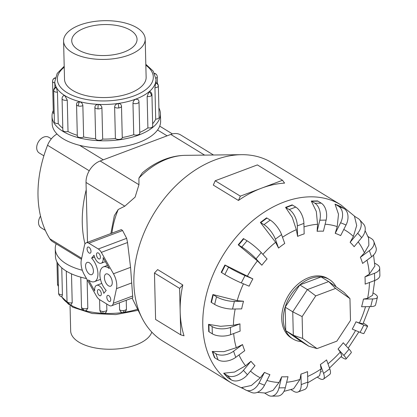 <?xml version="1.0" encoding="UTF-8"?>
<svg xmlns="http://www.w3.org/2000/svg" width="417" height="417" viewBox="0 0 417 417"><rect width="100%" height="100%" fill="white"/><g stroke="black" fill="none" stroke-linecap="round" stroke-linejoin="round"><path stroke-width="0.63" d="M43.868 155.822L39.24 152.992A9.195 6.526 -58.6 0 1 37.118 144.803A9.195 6.526 -58.6 0 1 43.842 137.057A9.195 6.526 -58.6 0 1 48.836 137.308L51.343 138.84M45.328 230.356L41.069 227.75A9.195 6.526 -58.6 0 1 40.527 216.136M79.85 25.046A40.819 19.359 -1.4 0 0 63.582 41.054A40.819 19.359 -1.4 0 0 86.382 57.77A40.819 19.359 -1.4 0 0 128.931 55.065A40.819 19.359 -1.4 0 0 145.199 39.057A40.819 19.359 -1.4 0 0 122.4 22.341A40.819 19.359 -1.4 0 0 79.85 25.046M124.031 52.062A32.667 15.492 178.6 0 1 89.978 54.231A32.667 15.492 178.6 0 1 71.734 40.856A32.667 15.492 178.6 0 1 84.755 28.043A32.667 15.492 178.6 0 1 118.803 25.875A32.667 15.492 178.6 0 1 137.047 39.255A32.667 15.492 178.6 0 1 124.031 52.062M151.798 332.094A40.819 19.359 178.6 0 1 136.015 344.885A40.819 19.359 178.6 0 1 93.465 347.59A40.819 19.359 178.6 0 1 70.666 330.874L70.051 305.64M160.436 113.752L160.618 121.128A54.226 25.718 178.6 0 1 139.002 142.39A54.226 25.718 178.6 0 1 82.477 145.992A54.226 25.718 178.6 0 1 52.193 123.781L52.016 116.4A54.226 25.718 -1.4 0 0 82.3 138.611A54.226 25.718 -1.4 0 0 138.825 135.009A54.226 25.718 -1.4 0 0 160.436 113.752A54.226 25.718 -1.4 0 0 158.893 107.977M53.272 110.557A54.226 25.718 -1.4 0 0 52.016 116.4M56.384 87.487A3.617 3.091 151.2 0 0 53.762 90.963A3.617 1.715 -1.4 0 1 53.647 90.557A3.617 3.617 0 0 1 55.961 87.096L56.384 87.487L57.463 92.178L58.234 123.594A50.613 24.004 -1.4 0 0 62.795 128.217M67.257 100.127A3.617 1.715 -1.4 0 1 62.8 99.694A3.617 1.715 -1.4 0 1 62.07 98.699A3.617 3.617 0 0 1 63.603 95.655L64.948 95.764L67.257 100.127L68.023 131.543A50.613 24.004 -1.4 0 0 77.307 135.322M79.668 101.727A3.617 1.647 104.6 0 0 78.328 105.986A3.617 1.715 -1.4 0 1 76.551 104.563A3.617 3.617 0 0 1 77.119 102.535L79.668 101.727C81.555 102.379 82.618 103.661 82.863 105.569L83.629 136.984A50.613 24.004 -1.4 0 0 95.655 138.752L94.888 107.336C95.04 105.491 96.181 104.531 98.303 104.469C100.45 104.74 101.654 105.809 101.91 107.675L102.676 139.09A50.613 24.004 -1.4 0 0 115.4 138.512L114.628 107.096C114.795 105.209 115.926 104.031 118.016 103.567C120.101 103.442 121.258 104.297 121.493 106.126L121.477 105.871A3.617 3.617 0 0 1 121.498 106.199A3.617 1.715 -1.4 0 0 121.493 106.126M121.498 106.278L122.264 137.542A50.613 24.004 -1.4 0 0 133.742 134.701L132.976 103.286C133.117 101.362 134.065 99.986 135.806 99.168L138.09 99.564A3.617 3.617 0 0 1 138.997 101.873L139.768 133.289A3.617 1.715 178.6 0 1 138.324 134.707A3.617 1.715 178.6 0 1 133.742 134.701M147.133 96.489L148.963 91.933L150.063 91.672A3.617 3.617 0 0 1 151.939 94.758L152.705 126.174A3.617 1.715 178.6 0 1 152.205 127.076A3.617 1.715 178.6 0 1 147.899 127.904L147.133 96.489A3.617 1.715 -1.4 0 0 151.439 95.66A3.617 1.715 -1.4 0 0 151.939 94.758M58.234 123.594A3.617 1.715 178.6 0 1 54.528 122.379A3.617 1.715 178.6 0 1 54.413 121.972L53.647 90.557M83.629 136.984A3.617 1.715 178.6 0 1 79.1 137.407A3.617 1.715 178.6 0 1 77.322 135.984L76.551 104.563M122.264 137.542A3.617 1.715 178.6 0 1 122.27 137.615A3.617 1.715 178.6 0 1 119.559 139.351A3.617 1.715 178.6 0 1 115.4 138.512M102.676 139.09A3.617 1.715 178.6 0 1 98.761 140.294A3.617 1.715 178.6 0 1 95.655 138.752M68.023 131.543A3.617 1.715 178.6 0 1 63.566 131.115A3.617 1.715 178.6 0 1 62.842 130.114L62.07 98.699M154.942 87.737L155.713 82.545A3.617 3.617 0 0 1 158.356 85.938L159.122 117.354A3.617 1.715 178.6 0 1 159.085 117.615A3.617 1.715 178.6 0 1 155.708 119.153L154.942 87.737A3.617 1.715 -1.4 0 0 158.319 86.199A3.617 1.715 -1.4 0 0 158.356 85.938M146.122 76.692A40.835 19.364 178.6 0 1 146.148 77.181A40.835 19.364 178.6 0 1 129.869 93.189A40.835 19.364 178.6 0 1 87.309 95.9A40.835 19.364 178.6 0 1 64.499 79.173A40.835 19.364 178.6 0 1 64.505 78.683M119.58 309.706L120.659 311.786A3.617 3.617 0 0 0 126.45 308.815L126.242 300.266L126.445 308.736A3.617 1.715 178.6 0 1 126.45 308.815A3.617 1.715 178.6 0 1 123.74 310.545A3.617 1.715 178.6 0 1 119.58 309.706L119.413 302.831M87.117 279.656L87.815 308.179L86.35 310.488A3.617 3.617 0 0 1 84.208 310.587A3.617 1.647 -75.4 0 1 83.28 308.601A3.617 1.715 178.6 0 1 81.503 307.178L80.773 277.175M61.758 267.823L62.414 294.788L61.888 296.68A3.617 3.617 0 0 1 59.047 294.824A3.617 3.091 -28.8 0 1 58.714 293.578A3.617 1.715 178.6 0 1 58.599 293.172L57.874 263.476M71.5 273.86L72.209 302.737L70.984 304.822A3.617 3.617 0 0 1 67.022 301.314L66.287 271.123M106.705 303.977L106.861 310.29L106.158 312.182A3.617 3.617 0 0 1 103.275 313.396A3.617 0.48 -87.2 0 1 102.942 311.494A3.617 1.715 178.6 0 1 99.84 309.951L99.585 299.625M340.825 204.862L271.91 162.713A104.537 74.174 121.4 0 0 241.448 154.681A104.537 74.174 121.4 0 0 215.12 159.888A104.537 74.174 121.4 0 0 141.801 317.613A104.537 74.174 121.4 0 0 162.828 341.075L231.748 383.223A104.537 74.174 121.4 0 1 207.588 290.123A104.537 74.174 121.4 0 1 284.04 202.037A104.537 74.174 121.4 0 1 340.825 204.862L355.159 216.694M283.967 391.365L293.604 388.769L300 379.428L300.954 374.085A78.344 55.591 121.4 0 0 304.243 372.944A78.344 55.591 121.4 0 0 307.532 371.615L307.788 382.113A13.068 6.813 -110.6 0 1 304.53 389.541L297.957 392.011A13.068 6.813 69.4 0 1 293.636 391.282L290.91 389.614M307.788 382.775L319.584 375.691L321.1 368.925L320.376 364.515A78.344 55.591 121.4 0 0 326.574 359.923L329.764 368.8A13.068 4.561 -126.5 0 1 329.68 374.502L323.483 379.089A13.068 4.561 53.5 0 1 319.203 378.313L317.358 377.187M329.493 368.055L341.877 355.852L340.277 352.005L338.051 349.019A78.344 55.591 121.4 0 0 343.264 342.758L349.076 349.149A13.068 1.866 -140.2 0 1 351.255 352.709L346.042 358.969A13.068 1.866 39.8 0 1 342.367 357.598L341.043 356.79M363.337 323.092L364.588 323.853A13.068 1.011 -153 0 1 367.622 326.193L363.9 333.511A13.068 1.011 27 0 1 360.111 332.385L352.25 329.112A78.344 55.591 121.4 0 0 355.972 321.799L359.376 323.003L363.045 323.717L369.707 306.604M373.106 292.948L374.753 293.954A13.068 3.789 -166.3 0 1 377.432 297.222L375.571 304.874A13.068 3.789 13.7 0 1 370.729 306.589L361.586 306.75A78.344 55.591 121.4 0 0 363.452 299.098L367.591 298.332L372.647 295.252L374.763 280.505M374.648 263.075L377.083 264.566A13.068 6.198 178.6 0 1 379.705 268.167L379.882 275.413A13.068 6.198 -1.4 0 1 374.674 280.537L365.146 284.118A78.344 55.591 121.4 0 0 364.969 276.872L369.326 274.151L374.878 266.03L373.549 255.048M367.935 236.481A13.068 7.996 160.2 0 1 368.102 236.58L371.349 238.566A13.068 7.996 160.2 0 1 373.804 241.433L376.004 247.557A13.068 7.996 -19.8 0 1 371.563 256.778L362.582 263.429A78.344 55.591 121.4 0 0 360.382 257.305L364.427 252.822L368.873 245.227L368.602 238.044L365.099 230.684M359.501 219.644L363.509 224.049A13.068 9.018 -42.3 0 1 361.695 237.643L354.137 246.713A78.344 55.591 121.4 0 0 350.129 242.308L353.361 236.439L356.707 225.508L354.466 216.287A13.068 9.018 137.7 0 1 354.867 216.512L358.114 218.498A13.068 9.018 137.7 0 1 359.501 219.644A13.068 9.018 137.7 0 1 357.687 233.239L350.129 242.308M340.845 206.608L344.093 208.589A13.068 9.153 -67.4 0 1 346.037 225.008L340.647 235.605A78.344 55.591 121.4 0 0 335.221 233.348L337.212 226.603L338.505 214.223L335.028 204.121L340.449 206.384A13.068 9.153 -67.4 0 1 340.845 206.608L335.424 204.346L338.667 206.332A13.068 9.153 112.6 0 1 340.616 222.746L335.221 233.348M317.983 201.156L321.231 203.142A13.068 8.392 -91 0 1 326.125 220.098L323.425 231.19A78.344 55.591 121.4 0 0 317.118 231.299L317.566 224.278L316.305 211.429L311.285 201.046L317.592 200.931A13.068 8.392 -91 0 1 317.983 201.156L311.676 201.27L314.924 203.256A13.068 8.392 89 0 1 319.818 220.207L317.118 231.299M292.526 205.112L295.773 207.098A13.068 6.813 -110.6 0 1 303.91 223.403L304.165 233.901A78.344 55.591 121.4 0 0 300.876 235.042A78.344 55.591 121.4 0 0 297.587 236.371L296.341 229.689L292.281 217.398L285.562 207.358L292.135 204.888A13.068 6.813 -110.6 0 1 292.526 205.112L285.953 207.583L289.195 209.569A13.068 6.813 69.4 0 1 297.331 225.873L297.587 236.371M336.039 286.771A34.846 24.723 121.4 0 0 329.315 279.51L327.746 278.551A34.846 24.723 121.4 0 0 308.815 277.607A34.846 24.723 121.4 0 0 283.336 306.975A34.846 24.723 121.4 0 0 291.384 338.005L292.958 338.964A34.846 24.723 121.4 0 0 301.241 341.58M284.587 183.115A104.537 74.174 121.4 0 0 261.428 188.208L282.517 180.28L284.587 183.115M329.315 279.51A34.846 24.723 121.4 0 0 310.389 278.572A34.846 24.723 121.4 0 0 284.905 307.934A34.846 24.723 121.4 0 0 292.958 338.964M321.762 371.49L321.298 371.886M89.342 262.773A6.531 3.404 69.4 0 1 93.2 269.147A6.531 3.404 69.4 0 1 91.782 274.636A6.531 3.404 69.4 0 1 89.624 274.271A6.531 3.404 69.4 0 1 85.766 267.891A6.531 3.404 69.4 0 1 87.184 262.408A6.531 3.404 69.4 0 1 89.342 262.773M108.196 274.297A6.531 3.404 69.4 0 1 112.053 280.677A6.531 3.404 69.4 0 1 110.635 286.166A6.531 3.404 69.4 0 1 108.477 285.801A6.531 3.404 69.4 0 1 104.62 279.421A6.531 3.404 69.4 0 1 106.038 273.933A6.531 3.404 69.4 0 1 108.196 274.297M99.288 289.81A3.268 1.704 69.4 0 1 101.216 293A3.268 1.704 69.4 0 1 100.507 295.747A3.268 1.704 69.4 0 1 99.428 295.564A3.268 1.704 69.4 0 1 97.5 292.374A3.268 1.704 69.4 0 1 98.209 289.627A3.268 1.704 69.4 0 1 99.288 289.81M108.717 295.575A3.268 1.704 69.4 0 1 110.646 298.765A3.268 1.704 69.4 0 1 109.937 301.507A3.268 1.704 69.4 0 1 108.858 301.324A3.268 1.704 69.4 0 1 106.929 298.139A3.268 1.704 69.4 0 1 107.638 295.392A3.268 1.704 69.4 0 1 108.717 295.575M88.962 247.245A3.268 1.704 69.4 0 1 90.896 250.435A3.268 1.704 69.4 0 1 90.181 253.176A3.268 1.704 69.4 0 1 89.102 252.994A3.268 1.704 69.4 0 1 87.174 249.804A3.268 1.704 69.4 0 1 87.883 247.062A3.268 1.704 69.4 0 1 88.962 247.245M98.391 253.01A3.268 1.704 69.4 0 1 100.32 256.2A3.268 1.704 69.4 0 1 99.611 258.941A3.268 1.704 69.4 0 1 98.532 258.759A3.268 1.704 69.4 0 1 96.603 255.569A3.268 1.704 69.4 0 1 97.312 252.827A3.268 1.704 69.4 0 1 98.391 253.01M213.509 155.009L180.676 134.926A18.181 12.901 121.4 0 0 170.798 134.436L100.158 160.993A18.181 12.901 121.4 0 0 86.022 182.453L87.487 242.324M317.04 348.591L302.648 338.422L302.117 316.592L315.752 295.888L335.565 288.434L349.952 298.603L350.488 320.438L336.853 341.142L317.04 348.591L308.768 346.188L293.313 335.263L302.648 338.422M308.768 346.188L301.183 341.549L285.728 330.624L293.313 335.263L292.739 311.812L302.117 316.592M285.728 330.624L285.155 307.173L292.739 311.812L307.386 289.57L315.752 295.888M285.155 307.173L299.802 284.931L307.386 289.57L328.669 281.564L335.565 288.434M299.802 284.931L321.09 276.93L328.669 281.564L344.129 292.489L349.952 298.603M103.802 293.354A7.84 4.087 -110.6 0 0 96.603 285.348A7.84 4.087 -110.6 0 0 94.732 290.946L88.498 279.953A14.048 7.318 -110.6 0 0 94.43 281.668A14.048 7.318 -110.6 0 0 97.792 271.79A14.048 7.318 -110.6 0 0 91.615 258.159L94.018 255.214A7.84 4.087 -110.6 0 0 101.222 263.221A7.84 4.087 -110.6 0 0 103.088 257.628L109.322 268.616A14.048 7.318 -110.6 0 0 103.395 266.901A14.048 7.318 -110.6 0 0 100.033 276.779A14.048 7.318 -110.6 0 0 106.205 290.414L103.802 293.354M94.539 257.06L91.615 258.159M86.277 242.783L121.321 229.626L122.593 230.538L126.648 238.321L127.529 242.527L130.563 267.344L132.788 297.806L111.542 305.791A7.84 4.087 69.4 0 1 108.957 305.353L99.527 299.588A7.84 4.087 69.4 0 1 96.499 296.19L84.359 274.798A14.048 7.318 69.4 0 1 81.331 259.921L84.484 245.321A7.84 4.087 69.4 0 1 86.277 242.783A7.84 4.087 69.4 0 1 88.868 243.22L98.292 248.985A7.84 4.087 69.4 0 1 101.321 252.379L113.46 273.771A14.048 7.318 69.4 0 1 116.489 288.653L113.335 303.253A7.84 4.087 69.4 0 1 111.542 305.791M182.797 284.967A104.537 74.174 121.4 0 0 180.17 311.608L179.602 288.376L182.797 284.967L157.662 269.596L154.462 273.005L155.598 319.469L180.733 334.846L180.17 311.608A104.537 74.174 121.4 0 0 184.038 335.805L180.733 334.846M179.602 288.376L154.462 273.005M261.428 188.208A104.537 74.174 121.4 0 0 238.446 200.462L240.343 196.136L261.428 188.208M282.517 180.28L257.383 164.908L215.203 180.764L213.311 185.091L238.446 200.462M240.343 196.136L215.203 180.764M271.368 396.15L277.68 396.035A13.068 8.392 -91 0 0 285.301 387.779L288.001 376.687A78.344 55.591 121.4 0 1 281.694 376.796L278.994 387.888A13.068 8.392 89 0 1 271.368 396.15A13.068 8.392 89 0 1 268.178 395.238L264.936 393.252A13.068 8.392 89 0 1 264.587 393.022M257.325 392.355L265.332 393.049L273.015 390.395L279.046 382.478L281.694 376.796M241.688 387.549L251.357 385.49L260.286 377.781L264.472 372.381A78.344 55.591 121.4 0 0 269.898 374.638L264.503 385.24A13.068 9.153 -67.4 0 1 251.628 392.496L246.202 390.239A13.068 9.153 112.6 0 1 245.316 389.786L242.074 387.805A13.068 9.153 112.6 0 1 241.688 387.549M227.672 377.646L223.663 373.236L234.573 372.053L245.556 365.792L250.982 361.273A78.344 55.591 121.4 0 0 254.99 365.678L247.432 374.747A13.068 9.018 -42.3 0 1 231.299 379.882L228.052 377.896A13.068 9.018 -42.3 0 1 227.672 377.646M214.437 357.583L212.237 351.458L223.96 351.661L236.293 347.695L242.538 344.557A78.344 55.591 121.4 0 0 244.743 350.681L235.756 357.333A13.068 7.996 -19.8 0 1 218.06 359.814L214.818 357.828A13.068 7.996 -19.8 0 1 214.437 357.583M208.703 331.588L208.526 324.343L220.567 326.308L233.416 325.25L239.973 323.868A78.344 55.591 121.4 0 0 240.15 331.114L230.622 334.695A13.068 6.198 -1.4 0 1 212.326 333.814L209.084 331.828A13.068 6.198 -1.4 0 1 208.703 331.588M211.033 302.2L212.894 294.548L237.195 300.657L243.533 301.236A78.344 55.591 121.4 0 0 241.667 308.888L232.524 309.049A13.068 3.789 13.7 0 1 214.656 304.426L211.414 302.44A13.068 3.789 13.7 0 1 211.033 302.2M221.198 272.306L224.919 264.993L252.869 278.874A78.344 55.591 121.4 0 0 249.147 286.187L241.287 282.914A13.068 1.011 27 0 1 224.82 274.527L221.578 272.541A13.068 1.011 27 0 1 221.198 272.306M257.43 260.896L238.201 244.821L243.419 238.566A13.068 1.866 -140.2 0 1 243.799 238.795L238.581 245.05L241.829 247.036A13.068 1.866 39.8 0 1 256.048 258.837L261.855 265.228L257.43 260.896A85.167 60.434 121.4 0 0 247.271 276.325M275.621 242.303L260.38 222.443L266.578 217.851A13.068 4.561 -126.5 0 1 266.963 218.081L260.766 222.673L264.008 224.654A13.068 4.561 53.5 0 1 275.356 239.186L278.546 248.063L275.621 242.303A85.167 60.434 121.4 0 0 262.887 254.365M264.472 372.381L259.082 382.983A13.068 9.153 112.6 0 1 246.202 390.239M250.982 361.273L243.424 370.343A13.068 9.018 137.7 0 1 227.291 375.472L224.044 373.486A13.068 9.018 137.7 0 1 223.663 373.236M242.538 344.557L233.556 351.208A13.068 7.996 160.2 0 1 215.86 353.689L212.613 351.703A13.068 7.996 160.2 0 1 212.237 351.458M239.973 323.868L230.445 327.449A13.068 6.198 178.6 0 1 212.149 326.568L208.907 324.588A13.068 6.198 178.6 0 1 208.526 324.343M243.533 301.236L234.39 301.397A13.068 3.789 -166.3 0 1 216.522 296.774L213.275 294.788A13.068 3.789 -166.3 0 1 212.899 294.548M252.869 278.874L245.008 275.601A13.068 1.011 -153 0 1 228.542 267.208L225.3 265.228A13.068 1.011 -153 0 1 224.919 264.993M238.201 244.821A13.068 1.866 39.8 0 1 238.581 245.05M243.799 238.795L247.046 240.781A13.068 1.866 -140.2 0 1 261.261 252.582L267.073 258.967A78.344 55.591 121.4 0 0 261.855 265.228M260.38 222.443A13.068 4.561 53.5 0 1 260.766 222.673M266.963 218.081L270.211 220.067A13.068 4.561 -126.5 0 1 281.558 234.594L284.743 243.471A78.344 55.591 121.4 0 0 278.546 248.063M285.562 207.358A13.068 6.813 69.4 0 1 285.953 207.583M311.285 201.046A13.068 8.392 89 0 1 311.676 201.27M335.028 204.121A13.068 9.153 112.6 0 1 335.424 204.346M373.804 241.433A13.068 7.996 160.2 0 1 369.363 250.653L360.382 257.305M379.705 268.167A13.068 6.198 178.6 0 1 374.497 273.291L364.969 276.872M377.432 297.222A13.068 3.789 -166.3 0 1 372.595 298.937L363.452 299.098M367.622 326.193A13.068 1.011 -153 0 1 363.832 325.072L355.972 321.799M338.051 349.019L343.858 355.404A13.068 1.866 39.8 0 1 346.042 358.969M320.376 364.515L323.561 373.392A13.068 4.561 53.5 0 1 323.483 379.089M300.954 374.085L301.21 384.583A13.068 6.813 69.4 0 1 297.957 392.011M138.924 178.054A71.927 51.041 121.4 0 1 167.306 158.919A71.927 51.041 121.4 0 1 185.419 155.338C178.481 155.447 171.653 156.771 164.934 159.31C156.818 162.401 149.286 166.925 142.333 172.878L138.924 178.054L138.955 184.721L135.103 197.126L124.819 206.18L118.24 209.47L114.336 215.641L110.859 233.541M84.985 243.95A112.116 79.553 -58.6 0 1 86.204 189.834M103.275 313.396A3.617 3.617 0 0 1 99.861 310.217L99.84 309.951M86.491 278.551A54.226 25.718 178.6 0 1 55.43 256.179L55.247 248.803A54.226 25.718 -1.4 0 0 82.331 270.258M56.154 243.794A54.226 25.718 -1.4 0 0 55.247 248.803M54.22 113.883A3.617 1.715 178.6 0 1 53.329 112.793L52.558 81.378A3.617 1.715 -1.4 0 0 54.809 82.905M139.747 132.424A50.613 24.004 -1.4 0 0 147.899 127.904M152.648 123.75A50.613 24.004 -1.4 0 0 155.708 119.153M57.014 133.998A16.988 12.051 121.4 0 0 47.554 145.272A112.116 79.553 121.4 0 0 49.837 238.8A16.988 12.051 121.4 0 0 52.751 241.714L81.471 259.275M145.82 64.291L153.159 71.078L155.979 79.24A50.613 24.004 178.6 0 1 135.806 99.084A50.613 24.004 178.6 0 1 83.051 102.441A50.613 24.004 178.6 0 1 54.783 81.711L54.929 87.706M64.223 67.205A48.002 22.763 -1.4 0 0 73.178 95.691A48.002 22.763 -1.4 0 0 134.175 95.821A48.002 22.763 -1.4 0 0 145.841 65.208M148.963 91.933A3.617 2.721 50.5 0 1 151.439 95.66M154.65 73.668A3.617 3.091 -28.8 0 1 156.823 75.107A3.617 3.617 0 0 0 154.493 73.335M155.906 78.146A3.617 1.715 -1.4 0 0 157.266 76.759A3.617 3.617 0 0 0 156.823 75.107M118.016 103.567A3.617 0.761 82 0 1 118.788 107.935A3.617 1.715 -1.4 0 0 121.498 106.199L122.27 137.615M114.628 107.096A3.617 1.715 -1.4 0 0 118.788 107.935M132.976 103.286A3.617 1.715 -1.4 0 0 137.558 103.291A3.617 1.715 -1.4 0 0 138.997 101.873M98.303 104.469A3.617 0.48 92.8 0 0 97.99 108.879A3.617 1.715 -1.4 0 0 101.91 107.675M94.888 107.336A3.617 1.715 -1.4 0 0 97.99 108.879M55.164 78.172A3.617 3.148 -163.5 0 0 52.709 80.262A3.617 3.617 0 0 0 52.558 81.378A3.617 1.715 -1.4 0 1 52.594 81.117M155.484 82.973A3.617 3.148 16.5 0 1 158.319 86.199M61.643 296.654A50.613 24.004 -1.4 0 0 67.424 302.878M70.337 304.827A50.613 24.004 -1.4 0 0 83.311 310.222M85.11 310.707A50.613 24.004 -1.4 0 0 102.702 313.323M103.843 313.381A50.613 24.004 -1.4 0 0 122.728 312.515M123.958 312.338A50.613 24.004 -1.4 0 0 137.62 309.206M123.343 312.484A3.617 0.761 -98 0 0 123.74 310.545M87.815 308.179A3.617 1.715 178.6 0 1 83.28 308.601M62.414 294.788A3.617 1.715 178.6 0 1 58.714 293.578M58.401 285.082A3.617 1.715 178.6 0 1 57.51 283.993A3.617 3.617 0 0 0 58.432 286.312M72.209 302.737A3.617 1.715 178.6 0 1 67.752 302.309A3.617 1.715 178.6 0 1 67.022 301.314M106.861 310.29A3.617 1.715 178.6 0 1 102.942 311.494M307.647 376.483A85.167 60.434 121.4 0 0 321.1 368.925M327.965 363.801A85.167 60.434 121.4 0 0 340.277 352.005M345.719 345.458A85.167 60.434 121.4 0 0 355.555 330.493M359.376 323.003A85.167 60.434 121.4 0 0 365.527 306.683M367.591 298.332A85.167 60.434 121.4 0 0 369.478 282.491M369.326 274.151A85.167 60.434 121.4 0 0 366.981 260.177M364.427 252.822A85.167 60.434 121.4 0 0 358.167 241.881M353.361 236.439A85.167 60.434 121.4 0 0 343.775 229.449M337.212 226.603A85.167 60.434 121.4 0 0 325.119 224.231M317.566 224.278A85.167 60.434 121.4 0 0 303.993 226.879M131.736 282.919L116.489 288.653M132.637 295.997L113.335 303.253M130.563 267.344L113.46 273.771M127.529 242.527L101.321 252.379M126.648 238.321L98.292 248.985M122.593 230.538L88.868 243.22M278.994 387.888L285.301 387.779M286.646 382.253A85.167 60.434 121.4 0 0 300 379.428M266.948 380.44A85.167 60.434 121.4 0 0 279.046 382.478M250.492 371.073A85.167 60.434 121.4 0 0 260.286 377.781M238.988 354.94A85.167 60.434 121.4 0 0 245.556 365.792M233.671 333.548A85.167 60.434 121.4 0 0 236.293 347.695M235.193 309.002A85.167 60.434 121.4 0 0 233.416 325.25M243.46 283.821A85.167 60.434 121.4 0 0 237.195 300.657M296.341 229.689A85.167 60.434 121.4 0 0 282.512 237.247M259.082 382.983L264.503 385.24M243.424 370.343L247.432 374.747M224.044 373.486L228.052 377.896M227.291 375.472L231.299 379.882M233.556 351.208L235.756 357.333M212.613 351.703L214.818 357.828M215.86 353.689L218.06 359.814M230.445 327.449L230.622 334.695M208.907 324.588L209.084 331.828M212.149 326.568L212.326 333.814M234.39 301.397L232.524 309.049M213.275 294.788L211.414 302.44M216.522 296.774L214.656 304.426M245.008 275.601L241.287 282.914M225.3 265.228L221.578 272.541M228.542 267.208L224.82 274.527M261.261 252.582L256.048 258.837M247.046 240.781L241.829 247.036M281.558 234.594L275.356 239.186M270.211 220.067L264.008 224.654M303.91 223.403L297.331 225.873M295.773 207.098L289.195 209.569M326.125 220.098L319.818 220.207M321.231 203.142L314.924 203.256M346.037 225.008L340.616 222.746M344.093 208.589L338.667 206.332M361.695 237.643L357.687 233.239M371.563 256.778L369.363 250.653M374.674 280.537L374.497 273.291M370.729 306.589L372.595 298.937M360.111 332.385L363.832 325.072M343.858 355.404L349.076 349.149M323.561 373.392L329.764 368.8M301.21 384.583L307.788 382.113M86.022 182.453L124.819 206.18M170.798 134.436L204.606 155.114M100.158 160.993L138.955 184.721M118.24 209.47A71.927 51.041 121.4 0 0 111.918 233.139M78.328 105.986A3.617 1.715 -1.4 0 0 82.863 105.569M53.762 90.963A3.617 1.715 -1.4 0 0 57.463 92.178M81.685 258.279L49.837 238.8M89.243 170.772L47.554 145.272M103.296 159.815L79.59 145.319M167.087 135.833L157.563 130.005M64.526 79.663L63.582 41.054M157.266 76.759L157.433 83.619M55.258 77.791A3.617 3.617 0 0 0 52.709 80.262M138.163 310.295L115.78 314.6L92.22 313.506L72.704 307.204L61.377 296.596M57.51 283.993L56.973 261.954M185.419 155.338L241.448 154.681M358.865 331.869L348.19 348.179M101.79 283.398L96.603 285.348M100.497 279.39L94.43 281.668M105.376 261.662L101.222 263.221M107.477 265.363L103.395 266.901M244.352 389.197L231.748 383.223M132.085 298.066L141.801 317.613M58.599 293.172A3.617 3.617 0 0 0 59.047 294.824M81.503 307.178A3.617 3.617 0 0 0 84.208 310.587M155.979 79.24L156.062 82.665M64.197 66.282L57.197 73.423L54.783 81.711M146.143 77.671L145.199 39.057M172.44 133.92L159.711 126.137"/></g></svg>

